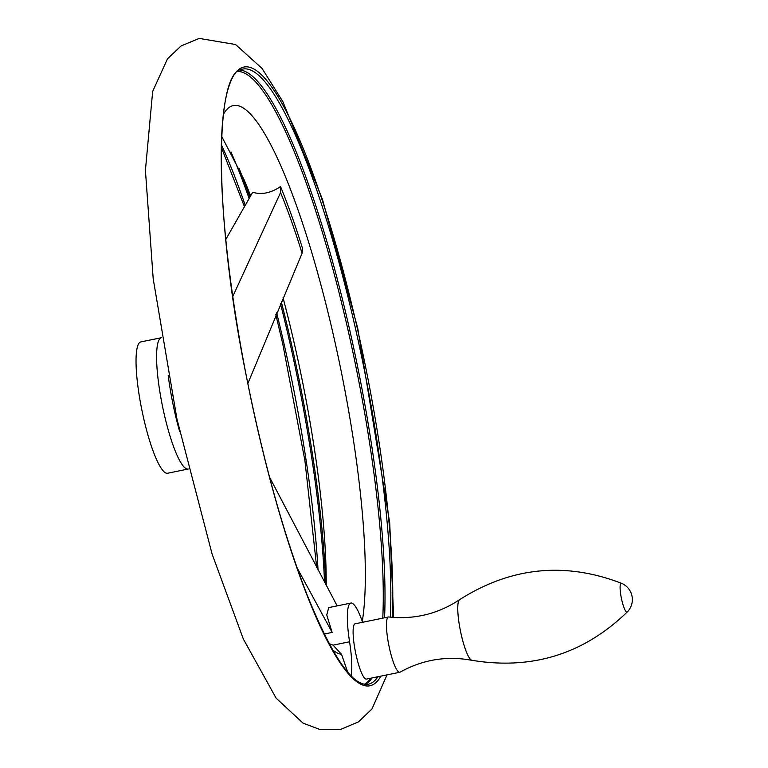 <?xml version="1.0" encoding="UTF-8"?>
<svg xmlns="http://www.w3.org/2000/svg" width="768" height="768" viewBox="0 0 768 768"><rect width="100%" height="100%" fill="white"/><g stroke="black" fill="none" stroke-linecap="round" stroke-linejoin="round"><path stroke-width="1.15" d="M351.043 675.83A49.382 9.293 78.5 0 0 349.565 641.779L333.062 645.149L341.549 654.346L347.731 672.221M232.742 296.534L280.57 192.566L280.454 186.595C270.931 193.056 261.677 194.947 252.672 192.269L225.734 239.549M280.915 187.469C288.259 205.45 295.459 225.754 302.506 248.371L302.083 253.277L247.824 383.578M269.51 477.082L337.152 605.875M297.053 567.763L332.15 632.419L326.755 614.976L328.723 607.594L350.88 603.072A49.382 9.293 78.5 0 0 349.565 641.779M176.544 417.13L176.448 418.166A77.597 14.611 78.5 0 0 178.531 426.326M364.301 684.259A313.546 59.021 78.5 0 0 370.733 678.211M471.936 660.307A31.027 5.837 78.5 0 1 461.222 634.589A31.027 5.837 78.5 0 1 459.552 599.702C438.077 613.92 414.499 619.68 388.8 616.973A28.214 5.309 78.5 0 0 388.474 616.992A28.214 5.309 78.5 0 0 389.606 648.893A28.214 5.309 78.5 0 0 399.763 672.278A28.214 5.309 78.5 0 0 400.08 672.163C422.65 659.606 446.602 655.651 471.936 660.307C532.032 670.214 583.834 654.077 627.35 611.875A17.635 17.635 0 0 0 621.514 583.306A14.698 2.765 78.5 0 0 620.851 583.421A14.698 2.765 78.5 0 0 621.734 599.875A14.698 2.765 78.5 0 0 627.35 611.875M388.474 616.992L355.114 623.808A28.214 5.309 78.5 0 0 356.246 655.699A28.214 5.309 78.5 0 0 366.403 679.094L399.763 672.278M362.582 622.282A49.382 9.293 78.5 0 0 350.88 603.072M332.15 632.419L324.202 634.042M333.062 645.149L329.107 643.603M161.376 337.718A67.018 12.614 -101.5 0 0 162.432 405.907A67.018 12.614 -101.5 0 0 188.198 469.037L167.654 473.232A67.018 12.614 -101.5 0 1 141.878 410.102A67.018 12.614 -101.5 0 1 140.822 341.914L161.616 337.67M239.117 168.509A312.778 58.877 -101.5 0 1 249.888 197.126M281.299 301.824A312.778 58.877 -101.5 0 1 291.158 342.701A312.778 58.877 -101.5 0 1 325.795 584.544M221.597 136.195L243.782 179.059A279.926 52.694 -101.5 0 1 250.618 195.859M283.037 297.744A279.926 52.694 -101.5 0 1 326.218 582.672L326.218 585.341M280.57 192.566A260.237 48.989 -101.5 0 1 302.083 253.277M179.712 431.731A75.792 14.266 -101.5 0 1 176.064 417.888A75.792 14.266 -101.5 0 1 168.202 375.36M239.894 70.128A313.91 59.088 -101.5 0 1 349.853 330.576A313.91 59.088 -101.5 0 1 384.557 617.789M372.058 677.942A313.91 59.088 -101.5 0 1 365.366 684.403M237.85 71.501A312.778 58.877 -101.5 0 1 348.24 331.037A312.778 58.877 -101.5 0 1 382.771 618.154M377.894 676.752A313.91 59.088 -101.5 0 1 368.266 684.25C352.627 686.621 332.15 656.611 306.845 594.23C283.498 533.722 263.395 461.376 246.557 377.194C213.475 216.432 213.974 69.37 242.621 69.13A313.91 59.088 -101.5 0 1 355.68 329.386A313.91 59.088 -101.5 0 1 390.365 617.146M380.89 676.138A315.523 59.395 -101.5 0 1 260.957 443.328A315.523 59.395 -101.5 0 1 235.901 72.365A315.523 59.395 -101.5 0 1 357.437 328.838A315.523 59.395 -101.5 0 1 392.333 617.328M276.643 312.787A313.91 59.088 -101.5 0 1 284.064 344.006A313.91 59.088 -101.5 0 1 318.048 569.962M221.299 144.557A313.91 59.088 -101.5 0 1 245.232 205.277M280.493 303.706A313.91 59.088 -101.5 0 1 289.901 342.816A313.91 59.088 -101.5 0 1 324.528 582.182M230.976 151.968A313.91 59.088 -101.5 0 1 249.11 198.49M341.549 654.346A279.926 52.694 -101.5 0 1 332.602 649.939M223.267 114.682A279.926 52.694 -101.5 0 1 319.296 278.87A279.926 52.694 -101.5 0 1 362.285 621.427M393.648 617.434L389.712 522.816L357.706 328.099L322.445 199.325L282.912 101.76L262.118 68.525L235.584 44.525L199.219 38.4L181.066 45.955L167.501 58.771L152.669 91.392L145.421 170.323L153.197 278.774L176.986 419.184L212.141 554.16L243.341 639.034L276.134 698.179L303.072 723.149L320.179 729.6L340.282 729.562L358.406 721.91L371.952 708.989L387.024 674.88M316.704 567.437L304.925 460.723L282.806 344.122L275.827 314.707M244.445 206.659L221.242 147.091M459.552 599.702C510.95 567.014 564.941 561.552 621.514 583.306"/></g></svg>
